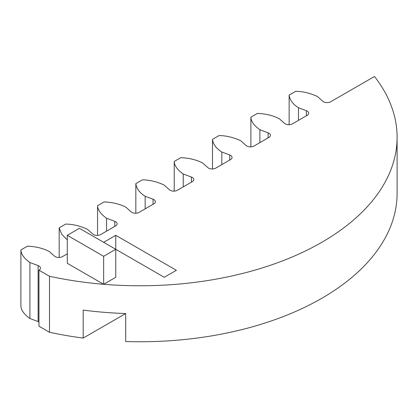 <?xml version="1.0" encoding="UTF-8"?>
<svg xmlns="http://www.w3.org/2000/svg" width="418" height="418" viewBox="0 0 418 418"><rect width="100%" height="100%" fill="white"/><g stroke="black" fill="none" stroke-linecap="round" stroke-linejoin="round"><path stroke-width="0.63" d="M83.182 338.084L83.182 310.099A257.096 148.432 0 0 0 125.698 313.537L83.182 338.084A257.096 148.432 180 0 1 49.512 332.258L38.958 326.165L38.958 270.19L49.512 276.277A257.096 148.432 0 0 0 103.648 284.287L103.648 256.297L115.765 249.3L79.41 228.312L67.288 235.308L103.648 256.297M125.698 313.537L125.698 341.527A257.096 148.432 180 0 0 397.1 193.325L397.1 137.344A257.096 148.432 0 0 0 374.486 76.473L330.722 101.741A5.141 2.968 180 0 1 322.78 101.26L317.424 96.511C310.203 93.141 302.961 91.406 295.698 91.312L289.151 95.09C289.726 99.959 292.835 104.181 298.483 107.755L306.384 110.728A5.141 2.968 180 0 1 308.719 113.215A5.141 2.968 180 0 1 307.209 115.316L292.448 123.838A5.141 2.968 180 0 1 284.506 123.357L279.36 118.796C273.168 115.535 265.858 113.738 257.425 113.409L250.878 117.186C251.046 121.382 254.045 125.562 259.886 129.732L268.11 132.825A5.141 2.968 180 0 1 270.446 135.312A5.141 2.968 180 0 1 268.941 137.407L254.06 145.997A5.141 2.968 180 0 1 246.118 145.521L240.763 140.772C233.542 137.402 226.3 135.667 219.037 135.573L212.49 139.351C213.065 144.22 216.174 148.442 221.822 152.016L229.722 154.984A5.141 2.968 180 0 1 232.058 157.471A5.141 2.968 180 0 1 230.553 159.571L215.787 168.093A5.141 2.968 180 0 1 207.845 167.618L202.704 163.057C196.507 159.796 189.197 157.999 180.764 157.67L174.222 161.447C174.384 165.643 177.384 169.823 183.225 173.992L191.449 177.08A5.141 2.968 180 0 1 193.785 179.568A5.141 2.968 180 0 1 192.28 181.668L177.404 190.258A5.141 2.968 180 0 1 169.457 189.777L164.102 185.033C156.886 181.658 149.644 179.928 142.376 179.834L135.834 183.612C136.404 188.476 139.513 192.698 145.166 196.277L153.061 199.245A5.141 2.968 180 0 1 155.397 201.732A5.141 2.968 180 0 1 153.892 203.832L139.131 212.354A5.141 2.968 180 0 1 131.184 211.874L126.043 207.318C119.846 204.052 112.536 202.26 104.103 201.931L97.561 205.708C97.723 209.904 100.728 214.084 106.564 218.248L114.788 221.341A5.141 2.968 180 0 1 117.124 223.829A5.141 2.968 180 0 1 115.619 225.929L100.743 234.519A5.141 2.968 180 0 1 92.796 234.038L87.44 229.289C80.225 225.919 72.983 224.184 65.715 224.09L59.173 227.867L61.697 234.258L67.288 239.859M38.958 321.97A5.141 2.968 0 0 0 38.127 321.578L38.127 265.602A5.141 2.968 180 0 1 40.462 268.09A5.141 2.968 180 0 1 38.958 270.19M67.288 253.831L62.47 256.615A5.141 2.968 180 0 1 54.523 256.135L49.381 251.573C43.19 248.313 35.875 246.516 27.447 246.186L20.9 249.964L20.9 305.945C21.062 310.14 24.066 314.32 29.908 318.485L38.127 321.578M164.243 277.291L115.765 249.3L115.765 235.308L176.365 270.294L164.243 277.291M103.648 242.304L115.765 235.308M67.288 235.308L67.288 263.293L103.648 284.287L115.765 277.291L115.765 249.3M103.648 284.287A257.096 148.432 0 0 0 397.1 137.344M20.9 249.964C21.062 254.16 24.066 258.34 29.908 262.509L38.127 265.602M49.512 332.258L49.512 276.277M29.908 318.485L29.908 262.509M59.173 257.478L59.173 227.867M106.564 231.154L106.564 218.248M97.561 235.376L97.561 205.708M145.166 208.869L145.166 196.277M135.834 213.217L135.834 183.612M183.225 186.893L183.225 173.992M174.222 191.115L174.222 161.447M221.822 164.614L221.822 152.016M212.49 168.956L212.49 139.351M259.886 142.637L259.886 129.732M250.878 146.859L250.878 117.186M298.483 120.353L298.483 107.755M289.151 124.7L289.151 95.09M114.788 226.41L114.788 221.341M153.061 204.313L153.061 199.245M191.449 182.149L191.449 177.08M229.722 160.052L229.722 154.984M268.11 137.888L268.11 132.825M306.384 115.791L306.384 110.728"/></g></svg>
